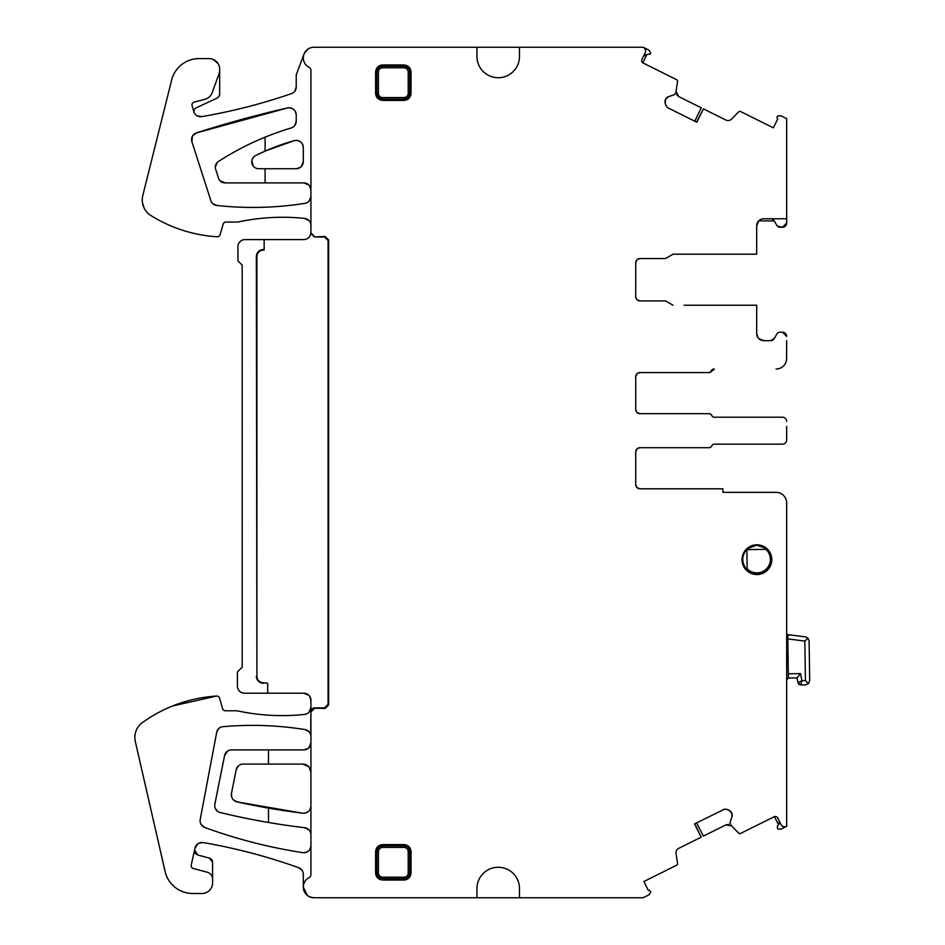 <?xml version="1.0" encoding="UTF-8"?>
<svg xmlns="http://www.w3.org/2000/svg" width="945" height="945" viewBox="0 0 945 945"><rect width="100%" height="100%" fill="white"/><g stroke="black" fill="none" stroke-linecap="round" stroke-linejoin="round"><path stroke-width="1.42" d="M801.903 680.683L797.958 682.644L800.781 684.948L797.958 682.644L797.048 677.908L800.557 673.608L801.903 680.683L800.781 684.948L805.483 684.877L808.471 683.589L809.676 680.565L808.471 683.589L805.423 680.624L801.903 680.683M799.612 684.712A2.835 2.835 0 0 1 798.419 683.731M786.677 634.497L789.37 634.839L787.776 636.268A1.417 1.417 0 0 1 789.37 634.839L787.776 636.268L788.378 678.037L797.048 677.908L800.557 673.608L788.319 673.785M805.483 684.877L808.471 683.589M808.022 638.241L809.109 641.017L809.676 680.565L809.109 641.017L808.022 638.241L805.388 636.859L808.022 638.241L804.856 641.076L805.423 680.624M787.776 636.268L787.811 638.926L804.856 641.076M789.37 634.839L805.388 636.859L789.37 634.839M788.378 678.037A7.087 7.087 0 0 1 786.677 679.703M771.085 559.31L771.144 564M757.11 573.58A14.175 14.175 0 0 1 745.924 568.37C741.801 562.558 741.719 556.688 745.676 550.758A14.175 14.175 0 0 1 747.991 548.383L756.697 545.23L765.497 548.135A14.175 14.175 0 0 1 757.11 573.58A14.175 14.175 0 0 1 745.924 568.37L747.164 568.701L746.893 550.392L745.676 550.758A14.175 14.175 0 0 1 747.991 548.383L747.66 549.612L765.863 549.352L765.497 548.135A14.175 14.175 0 0 1 757.11 573.58A14.175 14.175 0 0 1 745.924 568.37M743.077 562.535A14.175 14.175 0 0 1 742.994 556.688M751.972 546.115A14.175 14.175 0 0 1 756.697 545.23L753.118 545.289M760.217 545.17L759.65 545.501A14.175 14.175 0 0 1 771.037 558.341M771.687 557.94L771.061 558.708M636.599 487.159L635.713 484.549A4.252 4.252 0 0 0 639.966 488.801L722.89 488.801L722.89 492.345L776.046 492.345A10.631 10.631 0 0 1 786.677 502.976L786.677 826.32L780.936 829.178L777.664 828.978L777.262 826.58L779.082 823.851L779.247 821.028M637.355 448.591L639.966 447.694C637.379 447.942 635.961 449.359 635.713 451.946A4.252 4.252 0 0 1 639.966 447.694L709.128 447.694A2.835 2.835 0 0 0 711.75 445.922A2.835 2.835 0 0 1 714.385 444.15L782.425 444.15A4.252 4.252 0 0 0 786.677 439.897L786.677 435.019M786.677 426.349L786.677 439.897M636.989 373.783L635.713 376.819C635.961 374.232 637.379 372.814 639.966 372.566A4.252 4.252 0 0 0 635.713 376.819L635.713 409.421A4.252 4.252 0 0 0 639.966 413.674L709.128 413.674A2.835 2.835 0 0 1 711.75 415.446A2.835 2.835 0 0 0 714.385 417.217L782.425 417.217A4.252 4.252 0 0 1 786.677 421.47M635.713 376.819A4.252 4.252 0 0 1 639.966 372.566L708.715 372.566A2.835 2.835 0 0 0 711.337 370.794A2.835 2.835 0 0 1 713.971 369.022L714.385 369.022A2.835 2.835 0 0 0 711.75 370.794A2.835 2.835 0 0 1 709.128 372.566L639.966 372.566L637.355 373.464M786.559 359.891L786.677 340.672M786.677 336.42A4.252 4.252 0 0 0 782.425 332.167L780.227 332.167A4.252 4.252 0 0 0 777.215 333.408L774.25 338.546A4.252 4.252 0 0 1 770.565 340.672L774.25 338.546L770.565 340.672L763.773 340.672A7.087 7.087 0 0 1 756.685 333.585L756.685 305.235L684.038 305.235M636.93 299.636L639.966 300.912C637.379 300.652 635.961 299.234 635.713 296.659A4.252 4.252 0 0 0 639.966 300.912A4.252 4.252 0 0 1 635.713 296.659L635.713 262.781A4.252 4.252 0 0 1 639.966 258.528A4.252 4.252 0 0 0 635.713 262.781L636.989 259.745M786.677 218.767L763.773 218.767A7.087 7.087 0 0 0 759.378 220.303A7.087 7.087 0 0 1 763.773 218.767C756.579 221.39 756.579 221.39 763.773 218.767A7.087 7.087 0 0 0 756.685 225.855L756.685 254.205L673.005 254.205L665.528 258.528L639.966 258.528L637.355 259.414M667.028 107.104L665.835 105.178A4.961 4.961 0 0 0 668.328 108.037L696.808 122.212L703.434 108.888L725.866 120.039A4.961 4.961 0 0 0 731.607 119.07L738.801 111.734A1.417 1.417 0 0 1 740.443 111.463L773.353 127.835L777.723 119.046L777.262 118.361A1.417 1.417 0 0 1 777.18 116.944L777.664 115.975L780.936 115.774L786.677 118.633L786.677 223.067L782.425 227.272L777.215 226.032A4.252 4.252 0 0 0 780.227 227.272L782.425 227.272A4.252 4.252 0 0 0 786.677 223.067M696.583 122.094L703.434 108.888M668.576 96.65A4.961 4.961 0 0 0 665.717 99.142L668.576 96.65L674.423 94.677A0.709 0.709 0 0 0 674.836 94.323L675.923 92.149A0.709 0.709 0 0 0 675.982 91.937L677.565 81.27A1.417 1.417 0 0 0 676.797 79.793L642.824 62.843L646.852 54.727L644.112 60.244M644.478 55.223A2.835 2.835 0 0 1 645.825 54.798L650.266 53.806A1.417 1.417 0 0 1 649.747 54.385A1.417 1.417 0 0 0 650.266 53.806L650.751 52.837L648.943 50.109L643.202 47.25L313.941 47.25A10.631 10.631 0 0 0 303.983 54.16L296.222 74.891L296.222 86.94L295.017 90.885M519.478 47.25L519.478 56.464A21.262 21.262 0 0 1 498.216 77.726A21.262 21.262 0 0 1 476.953 56.464L476.953 47.25M310.681 734.667L310.929 711.739L314.472 708.195L325.104 708.443L328.647 704.899L328.647 239.959L325.104 236.415L314.472 236.971L310.929 233.427L310.929 70.332A3.343 3.343 0 0 0 309.109 67.355A10.631 10.631 0 0 1 303.983 54.16M328.647 239.959L328.092 240.514L324.548 236.971L314.472 236.971M194.599 849.945L197.659 854.977L209.436 858.143L212.59 862.242L212.59 882.866A10.631 10.631 0 0 1 201.958 893.497L192.745 893.497A28.35 28.35 0 0 1 165.103 871.479L135.324 741.565A18.427 18.427 0 0 1 141.537 723.256A141.75 141.75 0 0 1 216.665 696.052A2.835 2.835 0 0 1 219.559 698.095L222.618 708.726A2.835 2.835 0 0 0 225.347 710.782L237.1 710.782A212.625 212.625 0 0 0 304.597 714.42A7.087 7.087 0 0 0 310.303 710.286L313.669 707.888L324.548 707.888L328.092 704.344L328.092 240.514M519.478 888.536L519.478 897.75L476.953 897.75L476.953 888.536A21.262 21.262 0 0 1 498.216 867.274A21.262 21.262 0 0 1 519.478 888.536M519.478 897.75L643.096 897.75L648.943 894.844L650.751 892.115L650.266 891.135A1.417 1.417 0 0 0 649.085 890.355L648.27 890.308L643.899 881.52L676.797 865.147A1.417 1.417 0 0 0 677.565 863.671L676.065 853.512A4.961 4.961 0 0 1 678.758 848.338L701.178 837.187L694.551 823.863L724.461 809.239M694.776 823.756L701.178 837.187M731.973 816.764A4.961 4.961 0 0 0 731.713 812.972L731.973 816.764L730.001 822.611A0.709 0.709 0 0 0 730.048 823.154L731.123 825.328A0.709 0.709 0 0 0 731.253 825.517L738.801 833.207A1.417 1.417 0 0 0 740.443 833.49L774.463 816.61L777.003 821.713M636.989 448.91L635.713 451.946L635.713 484.549A4.252 4.252 0 0 0 639.966 488.801L636.93 487.526M713.971 417.217L782.425 417.217M639.966 413.674A4.252 4.252 0 0 1 635.713 409.421C635.961 412.008 637.379 413.426 639.966 413.674L636.93 412.398M783.629 365.833L784.444 364.912M309.44 185.657L310.929 189.992A7.087 7.087 0 0 0 303.841 182.905L308.909 185.031M310.574 223.221L310.929 225.43A7.087 7.087 0 0 0 304.573 218.389L309.05 220.622M713.971 444.15L782.425 444.15M296.222 114.853A7.087 7.087 0 0 0 287.563 107.943C292.643 107.506 295.525 109.809 296.222 114.853L296.222 121.196A7.087 7.087 0 0 1 291.154 127.988A283.5 283.5 0 0 0 218.224 161.619A7.087 7.087 0 0 0 215.401 168.505L218.2 177.128A7.087 7.087 0 0 0 225.17 182.905L303.841 182.905M304.573 218.389A212.625 212.625 0 0 0 237.927 222.028C259.958 217.315 282.165 216.098 304.573 218.389M710.64 372.129L714.385 369.022M711.75 370.794L712.719 369.554M636.599 412.032L635.713 409.421M265.096 182.905L265.096 168.73L258.67 168.73A6.934 6.934 0 0 1 255.552 155.618L265.746 150.822L294.32 140.64C299.553 139.99 302.554 142.258 303.31 147.467L303.31 161.642L301.183 166.71M220.15 180.814L225.17 182.905A7.087 7.087 0 0 1 218.2 177.128A7.087 7.087 0 0 0 225.17 182.905M224.119 222.642L223.162 224.083A2.835 2.835 0 0 1 225.879 222.028L237.927 222.028M265.096 168.73L296.222 168.73A7.087 7.087 0 0 0 303.31 161.642M300.557 167.253L296.222 168.73M217.078 162.67L215.306 167.076M223.162 224.083L220.102 234.726A2.835 2.835 0 0 1 217.196 236.77A141.75 141.75 0 0 1 150.916 215.554A18.427 18.427 0 0 1 142.589 196.383L171.293 81.494A28.35 28.35 0 0 1 199.123 58.59L209.046 58.59A10.631 10.631 0 0 1 219.677 69.221L219.677 94.169A4.252 4.252 0 0 1 217.22 98.02L196.347 107.754A4.252 4.252 0 0 0 193.938 112.207L194.351 109.679M301.892 870.121L298.608 867.687A567 567 0 0 0 203.151 842.574C235.707 848.173 267.518 856.548 298.608 867.687A7.087 7.087 0 0 1 303.31 874.361L303.31 887.119C303.947 893.639 307.538 897.183 314.059 897.75L478.583 897.75M303.31 147.467A7.087 7.087 0 0 0 294.32 140.64A212.625 212.625 0 0 0 265.746 150.822A212.625 212.625 0 0 0 265.096 151.105A212.637 212.637 0 0 0 255.552 155.618M265.474 137.013L265.746 136.907A283.5 283.5 0 0 0 265.096 137.167L259.698 139.435M218.957 236.285L219.866 235.293M310.929 711.739L310.929 874.515A3.591 3.591 0 0 1 309.003 877.704A10.631 10.631 0 0 0 303.31 887.119L307.42 895.517M265.746 150.822L265.096 151.105L265.096 137.167A283.677 283.677 0 0 0 218.224 161.619A283.5 283.5 0 0 1 265.746 136.907M296.222 121.196L294.923 125.272M142.482 202.809L144.112 207.994M257.572 154.614L264.092 151.554M198.911 843.153L203.151 842.574A7.087 7.087 0 0 0 195.036 848.008L197.966 843.696M287.563 107.943A1071.784 1071.784 0 0 0 196.442 132.902L287.563 107.943M212.59 879.098A7.087 7.087 0 0 0 207.333 872.247L193.241 868.479A2.835 2.835 0 0 1 191.209 865.112L195.036 848.008M192.792 135.631L196.442 132.902A7.028 7.028 0 0 0 191.906 141.75L192.367 136.328M197.659 854.977L195.272 853.311M191.906 141.75L210.57 199.714A7.087 7.087 0 0 0 216.771 205.467L212.861 203.742M219.677 70.202A10.631 10.631 0 0 1 219.027 73.828L212.188 92.634A10.631 10.631 0 0 1 204.947 99.272L194.091 102.178A2.835 2.835 0 0 0 192.095 105.686L193.902 112.124A7.087 7.087 0 0 0 201.722 116.613L197.186 115.869M218.933 96.567L219.677 94.169M209.436 858.143A4.252 4.252 0 0 1 212.59 862.242A4.252 4.252 0 0 0 209.436 858.143L211.798 859.785M216.771 205.467A333.514 333.514 0 0 0 304.952 203.352C275.645 207.959 246.255 208.656 216.771 205.467M194.694 113.636L193.938 112.207M209.542 890.308L210.357 889.387M201.722 116.613A567 567 0 0 0 291.438 93.638C262.167 103.737 232.257 111.392 201.722 116.613M291.438 93.638A7.087 7.087 0 0 0 296.222 86.94M135.324 741.565L150.22 806.522M216.665 696.052L172.663 705.95M308.141 48.975L304.349 53.274M218.519 696.595L217.279 696.075M225.347 710.782L223.693 710.25M306.747 713.841L304.597 714.42C281.905 716.794 259.402 715.589 237.1 710.782M310.303 710.286A7.087 7.087 0 0 1 304.597 714.42A7.087 7.087 0 0 0 310.303 710.286L310.397 710.073A7.087 7.087 0 0 0 310.929 707.368L309.169 712.046M309.44 695.945L310.929 700.292L310.929 707.368M313.669 707.888L310.397 710.073M310.929 700.292A7.087 7.087 0 0 0 303.841 693.205L308.909 695.331M274.428 239.605L245.015 239.605A7.087 7.087 0 0 0 237.927 246.692L237.927 260.867L242.18 265.12L242.18 667.146L237.396 671.942L237.396 686.117A7.087 7.087 0 0 0 244.483 693.205L303.841 693.205M239.51 691.173L240.136 691.716M245.015 239.605L303.841 239.605C308.141 239.191 310.503 236.829 310.929 232.517M264.151 239.605L264.151 250.082L263.442 250.082A6.532 6.532 0 0 0 256.91 256.615L256.91 676.195A6.532 6.532 0 0 0 263.442 682.727L267.695 683.282L263.442 682.727M256.91 676.195L256.355 256.615A7.087 7.087 0 0 1 263.442 249.527L264.151 249.527M779.542 822.528A2.835 2.835 0 0 1 779.082 823.851M775.762 819.209L778.503 824.725M694.776 121.196L701.284 107.813L678.758 96.603L676.065 91.429M665.493 99.579A4.961 4.961 0 0 0 665.233 103.371L665.717 99.142M668.328 108.037L667.099 107.175M310.929 805.955C310.35 810.798 307.633 813.208 302.754 813.184A7.288 7.288 0 0 0 310.929 805.955C310.362 810.798 307.633 813.208 302.754 813.184A694.599 694.599 0 0 1 301.798 813.066L257.123 806.026M231.56 796.434L231.501 793.268A7.359 7.359 0 0 0 237.124 801.903A694.681 694.681 0 0 0 301.798 813.066L237.124 801.903L233.391 799.789M231.501 793.268L236.179 769.844A7.17 7.17 0 0 1 243.208 764.08L268.498 764.08L268.498 749.905L231.525 749.905A7.087 7.087 0 0 0 224.567 755.598L214.846 804.219A7.087 7.087 0 0 0 220.126 812.499A708.809 708.809 0 0 0 304.136 827.631A708.785 708.785 0 0 0 304.668 827.702L309.074 829.958M310.598 832.604L310.929 834.73A7.087 7.087 0 0 0 304.668 827.702L304.668 827.702M310.929 736.557A7.087 7.087 0 0 0 304.963 729.564L309.157 731.867M268.498 764.08L302.707 764.08L308.578 766.549M309.204 767.257L310.929 772.301A8.221 8.221 0 0 0 302.707 764.08M268.498 749.905L303.841 749.905A7.087 7.087 0 0 0 310.929 742.817L308.802 747.873M304.963 729.564A333.868 333.868 0 0 0 304.408 729.469A333.514 333.514 0 0 0 222.784 726.693C250.106 724.283 277.322 725.205 304.408 729.469M236.179 769.844L238.164 766.159M265.746 822.008A708.75 708.75 0 0 1 220.126 812.499A7.087 7.087 0 0 1 214.846 804.219A7.087 7.087 0 0 0 220.126 812.499A708.75 708.75 0 0 0 265.746 822.008L260.229 821.028M222.784 726.693A6.804 6.804 0 0 0 216.712 732.21L218.697 728.548M215.236 808.27L217.445 811.2M216.712 732.21L200.21 819.48A7.087 7.087 0 0 0 204.734 827.454L201.072 824.406M227.568 751.11L224.567 755.598A7.087 7.087 0 0 1 231.525 749.905A7.087 7.087 0 0 0 224.567 755.598M200.104 821.347L200.21 819.48M204.734 827.454A508.02 508.02 0 0 0 302.223 852.567C268.9 847.417 236.404 839.054 204.734 827.454M302.223 852.567A508.375 508.375 0 0 0 302.766 852.65A7.087 7.087 0 0 0 310.929 845.645C310.338 850.453 307.609 852.792 302.766 852.65M696.583 822.847L703.34 836.112L725.866 824.914L731.607 825.871M731.489 812.535A4.961 4.961 0 0 0 728.619 810.042L731.713 812.972M724.567 809.215L726.823 809.428A4.961 4.961 0 0 0 723.031 809.7M256.355 676.195A7.087 7.087 0 0 0 263.442 683.282M403.952 844.594L403.952 845.893L382.69 845.893C379.24 846.188 377.315 848.114 376.901 851.681L376.901 872.944C377.161 876.369 379.087 878.295 382.69 878.732L403.952 878.732C407.389 878.437 409.315 876.511 409.728 872.944L409.728 851.681C409.468 848.256 407.543 846.33 403.952 845.893L403.952 847.429A4.252 4.252 0 0 1 408.205 851.681L411.04 851.681L411.04 872.944C410.52 877.338 408.157 879.7 403.952 880.031L403.952 877.196L382.69 877.196A4.252 4.252 0 0 1 378.437 872.944L375.602 872.944L375.602 851.681C376.11 847.299 378.472 844.936 382.69 844.594L403.952 844.594C408.334 845.114 410.697 847.476 411.04 851.681M378.437 93.319L378.437 72.056A4.252 4.252 0 0 1 382.69 67.804L403.952 67.804L403.952 66.268L382.69 66.268C379.24 66.563 377.315 68.489 376.901 72.056L376.901 93.319C377.185 96.756 379.122 98.693 382.69 99.107L403.952 99.107L403.952 97.571L382.69 97.571A4.252 4.252 0 0 1 378.437 93.319L375.602 93.319L375.602 72.056C376.11 67.674 378.472 65.311 382.69 64.969L403.952 64.969C408.334 65.488 410.697 67.851 411.04 72.056L409.728 72.056L409.728 93.319C409.303 96.922 407.378 98.847 403.952 99.107L403.952 100.406L382.69 100.406C378.295 99.886 375.933 97.524 375.602 93.319M403.952 64.969L403.952 66.268C407.543 66.705 409.468 68.631 409.728 72.056L408.205 72.056L408.205 93.319A4.252 4.252 0 0 1 403.952 97.571M725.866 824.914L728.713 824.43M268.498 822.493L268.498 808.105M308.188 748.416L303.841 749.905M645.825 54.798L643.451 56.357M678.758 96.603L676.655 94.618M636.599 299.258L635.713 296.659M782.708 826.261L784.61 826.78M786.677 533.665L786.677 541.367M267.695 693.205L267.695 683.282M218.023 63.528L212.991 59.346M313.539 708.195L314.472 708.195M253.142 165.989L251.854 160.555M252.976 165.765L251.866 160.473M635.713 451.946A4.252 4.252 0 0 1 639.966 447.694M783.488 495.393L782.554 494.578M786.677 826.32L786.642 826.332A4.252 4.252 0 0 1 780.936 824.418L777.782 818.075A2.835 2.835 0 0 0 773.979 816.799L774.463 816.61M306.782 202.797L304.952 203.352A7.087 7.087 0 0 0 310.929 196.347L309.31 200.86M529.046 47.25L478.572 47.25M645.541 50.451L644.809 48.62M648.943 50.109L647.797 49.53M645.045 48.16L643.202 47.25M643.238 47.262A4.252 4.252 0 0 1 645.151 52.967L641.986 59.311A2.835 2.835 0 0 0 643.261 63.114L642.824 62.843M756.685 225.855A7.087 7.087 0 0 1 758.729 220.882L756.685 225.855A7.087 7.087 0 0 1 758.729 220.882L774.25 220.894A4.252 4.252 0 0 0 770.565 218.767M756.685 254.205L673.005 254.205M763.773 340.672L758.717 338.546M758.173 337.932L756.685 333.585M782.425 332.167L786.677 336.349M403.952 880.031L382.69 880.031C378.295 879.511 375.933 877.149 375.602 872.944M411.04 72.056L411.04 93.319C410.52 97.713 408.157 100.075 403.952 100.406M722.89 492.345L776.046 492.345M728.619 810.042L726.823 809.428M303.31 887.119A10.631 10.631 0 0 0 314.059 897.75L476.953 897.75M314.472 708.443L310.929 711.987M314.472 236.415L310.929 232.872M665.233 103.371L665.835 105.178M777.215 226.032L774.25 220.894M639.966 300.912L665.504 300.912L673.005 305.235M786.677 358.391A10.631 10.631 0 0 1 776.046 369.022M756.91 544.792A14.884 14.884 0 0 0 742.026 559.676A14.884 14.884 0 0 0 756.91 574.56A14.884 14.884 0 0 0 771.793 559.676A14.884 14.884 0 0 0 756.91 544.792M745.676 550.758A14.175 14.175 0 0 1 747.991 548.383M746.893 550.392A13.466 13.466 0 0 1 747.66 549.612M765.863 549.352A13.466 13.466 0 0 1 757.099 572.871A13.466 13.466 0 0 1 747.164 568.701M403.952 67.804A4.252 4.252 0 0 1 408.205 72.056M408.205 851.681L408.205 872.944A4.252 4.252 0 0 1 403.952 877.196M378.437 872.944L378.437 851.681A4.252 4.252 0 0 1 382.69 847.429L403.952 847.429M382.69 844.594L382.69 847.429M378.437 851.681L375.602 851.681M382.69 877.196L382.69 880.031M408.205 872.944L411.04 872.944M382.69 67.804L382.69 64.969M378.437 72.056L375.602 72.056M382.69 97.571L382.69 100.406M408.205 93.319L411.04 93.319"/></g></svg>
